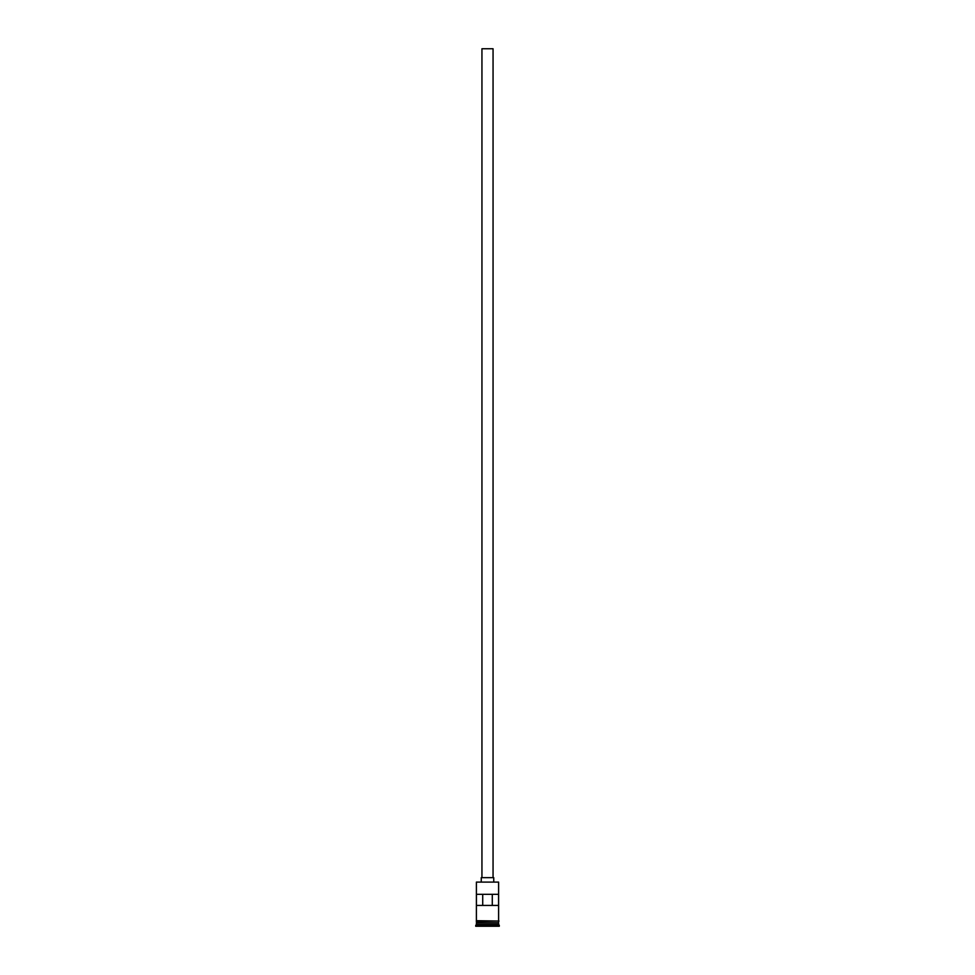 <?xml version="1.0" encoding="UTF-8"?>
<svg xmlns="http://www.w3.org/2000/svg" width="975" height="975" viewBox="0 0 975 975"><rect width="100%" height="100%" fill="white"/><g stroke="black" fill="none" stroke-linecap="round" stroke-linejoin="round"><path stroke-width="1.46" d="M476.397 882.095L498.603 882.095L476.397 882.095L476.397 920.693M481.942 877.658L481.942 48.75L493.058 48.75L493.058 877.658M481.248 881.814L481.248 877.658L493.752 877.658L493.752 881.814M476.531 923.057L498.469 923.057M476.397 921.387L476.531 922.923M498.603 921.387L498.469 922.923M498.603 923.191L498.603 924.58L476.397 924.58L475.702 926.25L499.298 926.25L499.298 925.275L475.702 925.275M498.603 924.58L499.298 925.275M498.578 905.422L498.578 894.319L476.422 894.319L476.422 905.422L498.578 905.422M498.603 882.095L498.603 920.693M498.603 922.777L476.397 922.777M476.397 923.191L476.397 924.58M476.324 920.693L499.029 921.046L476.324 921.387L476.324 920.693M482.71 905.422L482.71 894.319M492.29 894.319L492.29 905.422"/></g></svg>
